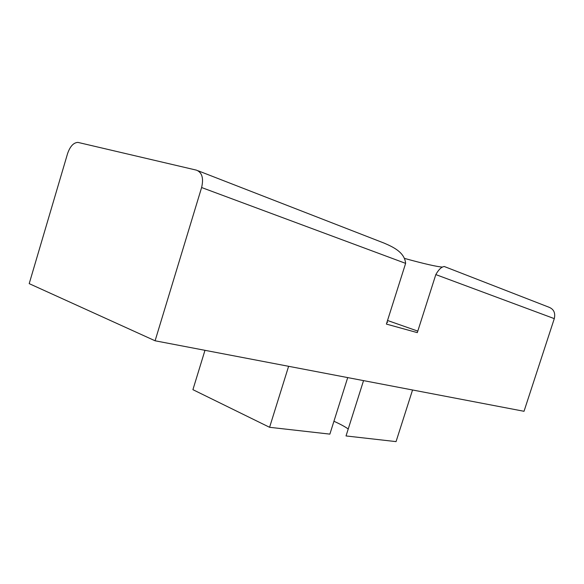 <?xml version="1.0" encoding="UTF-8"?>
<svg xmlns="http://www.w3.org/2000/svg" width="584" height="584" viewBox="0 0 584 584"><rect width="100%" height="100%" fill="white"/><g stroke="black" fill="none" stroke-linecap="round" stroke-linejoin="round"><path stroke-width="0.88" d="M363.54 380.622L346.027 435.949L396.054 441.614L412.552 389.988M333.938 421.261C340.18 424.086 344.947 426.663 348.232 428.977M386.936 322.339L387.623 322.332L387.068 321.93M201.611 187.53C203.779 178.215 202.071 172.426 196.487 170.156L77.927 142.394C73.533 142.62 70.08 146.358 67.569 153.607L29.2 283.642L155.096 340.786L524.023 411.289L554.289 318.63L435.817 274.589L417.312 332.632L386.389 324.083L405.624 263.369L201.611 187.53L155.096 340.786M347.714 377.592L329.872 434.124L269.589 427.298L288.613 366.299M269.589 427.298L192.91 389.667L204.977 350.312M435.817 274.589C440.54 266.18 443.942 266.749 444.198 266.479L548.96 307.221C553.8 309.162 555.574 312.966 554.289 318.63M442.504 267.092C436.912 266.72 424.334 263.851 404.785 258.486M417.794 331.106L387.528 320.477M198.115 170.783L384.111 243.112C393.485 247.12 404.632 252.419 405.624 263.369"/></g></svg>
